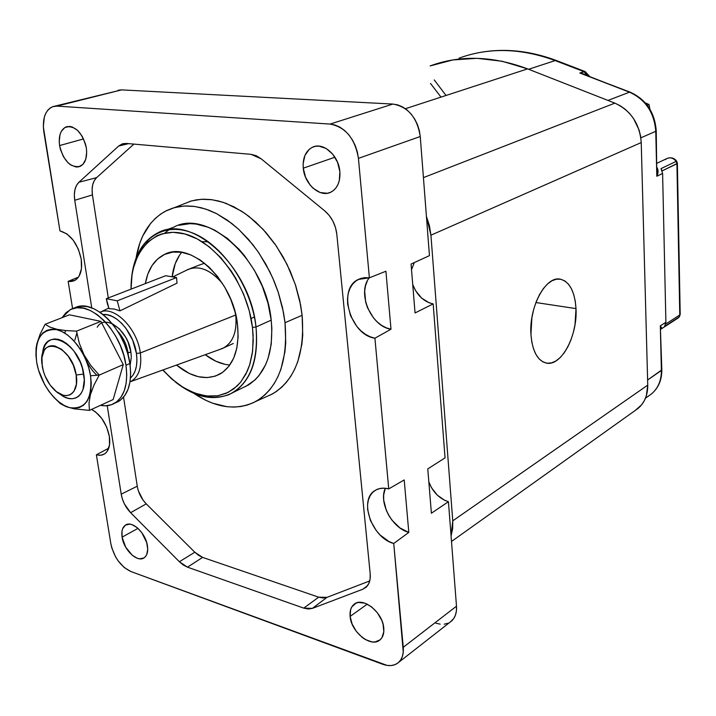 <?xml version="1.0" encoding="UTF-8"?>
<svg xmlns="http://www.w3.org/2000/svg" width="716" height="716" viewBox="0 0 716 716"><rect width="100%" height="100%" fill="white"/><g stroke="black" fill="none" stroke-linecap="round" stroke-linejoin="round"><path stroke-width="1.07" d="M576.004 308.605C577.705 335.464 561.442 366.341 546.621 363.146C537.6 360.945 532.373 351.386 530.941 334.453L531.827 342.15L533.563 348.978L536.087 354.689L539.291 359.056L543.023 361.938L547.14 363.218L551.49 362.887L555.893 360.98L560.18 357.57L564.208 352.827L567.815 346.911L570.894 340.064L573.319 332.537L575.02 324.59L576.004 308.605L575.252 301.15L573.695 294.41L571.377 288.646L568.379 284.082L564.799 280.896L560.771 279.24L556.448 279.186L551.982 280.77L547.561 283.939L543.346 288.593L539.533 294.562L536.257 301.606L533.671 309.446L531.881 317.761L530.941 334.453C528.891 307.137 545.628 275.955 560.019 279.115C569.48 281.442 574.805 291.278 576.004 308.605L535.899 302.537L576.004 308.605M59.714 393.836C73.605 405.695 87.576 394.892 83.763 374.083L76.182 374.987C79.592 393.281 66.615 401.945 54.676 390.184C48.276 383.955 44.15 376.079 42.289 366.583L41.949 357.544L44.186 350.437L46.2 347.958L48.715 346.347L51.642 345.676L54.864 345.962L61.719 349.381L68.199 356.112L73.292 365.124L76.182 374.987L76.424 384.152L74.008 391.205L71.913 393.585L69.345 395.071L66.382 395.617L63.16 395.214L56.412 391.67L50.102 385.002L45.153 376.204L43.425 371.407L41.877 363.316C38.449 334.426 71.967 345.04 76.182 374.987L83.763 374.083C79.422 341.881 43.56 325.52 42.575 354.268M36.865 343.796L40.114 334.247L45.072 324.285L69.425 314.816L100.92 321.368L76.54 331.15L65.818 330.577L56.734 329.244L49.816 327.06L45.072 324.285L69.425 314.816L100.92 321.368L123.268 364.605L113.146 399.546L89.428 410.384L74.142 408.827L66.149 406.661L60.421 403.681L54.049 397.523L60.421 403.681L66.149 406.661L74.142 408.827L89.428 410.384L88.999 403.126L90.413 394.632L93.957 385.154L99.22 375.095L90.825 365.518L83.942 354.724L79.252 343.116L76.54 331.15L100.92 321.368L123.268 364.605L99.22 375.095L123.268 364.605L113.146 399.546L89.428 410.384L88.999 403.126L90.413 394.632L93.957 385.154L99.22 375.095L90.547 375.748C92.489 399.098 85.508 409.731 69.604 407.646C55.32 403.851 40.194 382.944 36.731 362.502C34.252 339.661 40.857 328.707 56.555 329.629C71 332.582 87.254 354.483 90.547 375.748L99.22 375.095L90.825 365.518L83.942 354.724L79.252 343.116L76.54 331.15L65.818 330.577L56.734 329.244L49.816 327.06L45.072 324.285L40.114 334.247L36.865 343.796L36.069 348.218L35.97 355.915M125.971 365.232L129.9 363.513C125.56 328.93 92.516 296.871 74.142 308.211L80.944 306.242L87.424 306.627L94.261 308.918L101.198 313.053L107.937 318.88L114.211 326.174L119.751 334.649L124.333 343.966L127.761 353.713L129.9 363.513L125.971 365.232L123.814 355.413L120.369 345.64L115.777 336.305L110.228 327.803L103.945 320.482L97.197 314.628L90.261 310.484L83.423 308.175L76.952 307.791L71.09 309.303L66.06 312.632L61.988 317.707L70.15 309.751C88.498 298.411 121.577 330.577 125.971 365.232C128.28 383.982 124.512 396.646 114.667 403.233C110.479 405.668 105.762 406.366 100.5 405.328L105.377 405.793L111.356 404.773L116.619 401.9L120.959 397.264L124.172 391.025L126.141 383.4L126.75 374.692L125.971 365.232M376.732 489.556L374.772 490.657C358.465 500.207 372.159 538.119 393.737 543.489L389.056 541.591L380.187 535.067L376.321 530.681L370.423 520.505L367.657 509.694L367.585 504.547L368.427 499.831L370.136 495.732L372.66 492.402L375.909 489.968L379.775 488.536L384.098 488.178L388.734 488.903L404.209 479.944L408.809 532.409C392.117 528.211 378.379 502.328 385.324 488.258L383.651 495.105L383.695 500.054L386.327 510.436L388.824 515.493L391.992 520.201L399.868 527.907L408.809 532.409L393.737 543.489L403.251 647.3L456.486 606.183L451.071 535.944L452.646 528.775L452.763 520.845L430.934 235.188L429.43 225.71L426.423 216.402L420.256 136.514L429.448 255.648L411.065 264.061L429.448 255.648L426.423 216.402L430.934 235.188L641.232 142.565L647.747 385.127L452.763 520.845L430.934 235.188L641.232 142.565C639.701 123.716 630.903 110.568 614.865 103.131L527.602 68.879L405.399 108.716L527.602 68.879C492.671 55.848 460.182 54.864 430.128 65.935L452.816 59.947L477.026 58.318L502.167 61.263L527.602 68.879L614.865 103.131L620.19 105.735L625.166 109.235L629.659 113.54L633.544 118.525L639.093 130.035L640.614 136.255L641.232 142.565L647.747 385.127L452.763 520.845L451.071 535.944L456.486 606.183C456.889 612.601 455.278 617.514 451.662 620.915L450.248 622.025L453.693 618.579L455.474 615.035L456.414 610.846L456.486 606.183L403.251 647.3C403.77 653.941 402.222 658.971 398.624 662.389C394.498 665.907 389.191 666.533 382.702 664.26L130.822 571.502C120.601 566.508 113.933 557.209 110.828 543.614L96.374 454.785L108.751 448.171L96.374 454.785L99.533 455.304L102.442 454.92L104.984 453.649L107.069 451.519L109.512 445.039L109.378 436.465L106.666 427.112L101.779 418.466L95.505 411.879L91.567 409.409C100.75 414.725 106.684 423.747 109.378 436.465C110.524 444.878 108.948 450.677 104.67 453.863L100.831 455.251L96.374 454.785L110.828 543.614L111.83 548.009L115.553 556.771L118.122 560.825L124.217 567.511L130.822 571.502L387.079 665.406L391.205 665.549L394.946 664.672L398.132 662.81L400.647 660.027L402.374 656.42L403.26 652.124L393.737 543.489L408.809 532.409L404.209 479.944L388.734 488.903L374.916 338.212L390.999 329.217L385.915 271.23L369.384 277.808L358.43 158.37L420.256 136.514L419.308 130.446L417.428 124.53L414.68 119.008L411.19 114.112L407.1 110.031L402.562 106.917L397.765 104.903L392.896 104.062L121.568 89.885L118.194 90.207M374.772 490.657C378.675 488.106 383.329 487.515 388.734 488.903L374.916 338.212L370.047 336.744L365.285 334.211L360.801 330.694L356.765 326.344L350.58 315.783L347.627 304.085L347.529 298.339L348.361 292.951L350.106 288.109L352.711 284.019L356.076 280.833L360.076 278.685L364.569 277.656L369.384 277.808L358.43 158.37L357.365 152.007L355.342 145.796L352.46 139.987L348.835 134.814L344.602 130.491L339.948 127.188L335.043 125.023L330.094 124.074C345.56 127.072 355.002 138.51 358.43 158.37L420.256 136.514C417.213 117.567 408.093 106.747 392.896 104.062L330.094 124.074L56.931 106.111L121.568 89.885L392.896 104.062L330.094 124.074L56.931 106.111L53.575 106.407L50.532 107.74L47.909 110.049L45.815 113.235L44.329 117.173L43.318 126.66L59.956 230.901C70.589 234.043 77.677 243.467 81.23 259.174C82.582 269.771 80.452 276.85 74.822 280.421L68.163 281.37L78.447 277.128L68.163 281.37L72.611 308.703L68.163 281.37L71.385 281.495L74.348 280.663L76.934 278.882L79.028 276.224L81.463 268.688L81.23 259.174L78.357 249.177L73.283 240.263L66.803 233.846L59.956 230.901L43.837 131.851C42.208 118.758 45.135 110.371 52.626 106.702L56.931 106.111L121.568 89.885L54.64 106.201M122.087 537.143L138 528.363L122.087 537.143C121.273 531.362 122.382 527.361 125.407 525.141C131.977 520.058 145.849 533.044 147.451 545.968C148.203 551.633 147.12 555.562 144.211 557.764C137.561 562.991 123.752 549.995 122.087 537.143L122.015 531.084L122.713 528.578L125.443 525.114L129.596 524.139L132.021 524.649L137.105 527.585L141.831 532.677L146.691 542.576L147.711 549.181L146.726 554.578L145.518 556.556L143.907 557.952L139.709 558.811L137.284 558.247L132.254 555.258L125.667 547.131L122.087 537.143M59.589 145.563L83.575 138.922L59.589 145.563C58.408 135.888 60.592 129.659 66.141 126.884C75.753 125.739 82.483 132.791 86.341 148.042C87.424 157.565 85.293 163.704 79.941 166.461C70.284 167.777 63.5 160.805 59.589 145.563L59.213 141.661L60.028 134.545L61.173 131.61L64.78 127.555L69.649 126.401L72.334 127.009L77.677 130.464L82.295 136.443L85.464 144.023L86.341 148.042L86.69 152.007L85.795 159.158L82.931 164.376L78.554 166.882L76.003 166.989L70.678 164.922L68.101 162.836L63.581 156.929L60.466 149.51L59.589 145.563M303.262 168.179L334.936 157.225L303.262 168.179C302.555 157.985 305.598 151.013 312.391 147.272C323.059 141.634 338.731 155.345 339.858 171.58C340.449 181.506 337.522 188.326 331.087 192.049C320.276 198.09 304.524 184.406 303.262 168.179L303.128 163.651L304.926 155.417L309.24 149.313L312.158 147.38L315.452 146.297L318.978 146.127L326.219 148.507L332.752 154.191L337.549 162.308L339.858 171.58L339.312 180.548L337.988 184.477L336.028 187.825L333.513 190.465L330.541 192.309L327.239 193.275L320.124 192.523L313.25 188.362L310.225 185.184L305.553 177.237L303.262 168.179M350.115 616.422L367.272 604.152L350.115 616.422C349.632 611.097 350.885 607.123 353.865 604.483C362.377 596.168 382.863 612.144 383.776 628.129C384.197 633.275 383.006 637.142 380.187 639.728C371.55 648.329 351.126 632.282 350.115 616.422L350.625 609.647L351.816 606.899L355.87 603.23L358.582 602.442L364.874 603.167L371.506 606.81L377.448 612.851L381.771 620.351L383.087 624.28L383.812 631.736L381.914 637.705L380.08 639.827L374.978 641.966L371.926 641.903L365.384 639.567L362.144 637.374L356.335 631.396L352.12 624.048L350.115 616.422M427.774 468.89L445.048 457.882L433.171 303.897L415.047 312.955L433.171 303.897L429.179 302.805L421.635 298.098L415.584 290.678L412.729 284.476C416.909 295.296 423.72 301.767 433.171 303.897L445.048 457.882L427.774 468.89L431.39 513.229L448.431 501.701L444.591 500.269L437.351 495.186L431.56 487.829L428.839 481.922C432.822 492.134 439.347 498.721 448.431 501.701L431.39 513.229L427.774 468.89M414.313 262.575L411.521 269.663L414.313 262.575M583.325 74.106L629.48 92.167C645.528 99.497 654.29 112.555 655.758 131.332L640.856 137.821L655.758 131.332L656.814 176.252L658.067 170.99L657.1 167.732C658.46 170.166 658.362 173.012 656.814 176.252L656.241 130.947C654.836 112.376 646.127 99.443 630.116 92.14L579.817 73.023L583.88 71.609L555.186 60.583L528.587 69.273L555.186 60.583C520.899 48.053 488.876 47.238 459.117 58.13L459.153 58.112C488.876 47.238 520.899 48.053 555.186 60.583L583.88 71.609L588.292 76.021L583.88 71.609L585.169 71.582L579.817 73.023L587.129 75.565L585.142 74.33L579.817 73.023L629.48 92.167C645.528 99.497 654.29 112.555 655.758 131.332L656.241 130.858L655.758 131.332L656.814 176.252L657.172 170.65M255.943 401.381L272.42 393.961C295.064 380.196 304.971 353.973 302.125 315.291L285.022 322.71C288.047 361.482 278.354 387.705 255.943 401.381C236.844 410.912 216.196 408.263 193.991 393.433L205.429 400.128L212.616 403.197L226.963 406.706L233.98 407.082L240.818 406.527L247.396 405.014L253.652 402.562L259.523 399.17L264.947 394.856L269.851 389.647L274.192 383.579L277.915 376.723L280.967 369.116L284.905 351.959L285.729 342.588L285.022 322.71L283.473 312.427L278.068 291.716L274.255 281.531L269.762 271.606L258.915 252.99L252.703 244.496L239.01 229.621L231.707 223.383L216.563 213.628L208.902 210.2L201.277 207.765L193.785 206.342L186.491 205.94L179.465 206.53L172.78 208.114L166.497 210.638L160.661 214.084L155.336 218.389L150.557 223.508L142.77 235.949L139.826 243.127L136.04 258.181C139.844 235.815 149.626 220.152 165.396 211.202L174.471 207.613L184.352 206.011L194.833 206.485L205.716 209.063L216.76 213.735L227.724 220.421L238.356 229.013L248.416 239.332L257.662 251.164L265.878 264.249L272.868 278.273L278.461 292.925L282.543 307.844L285.022 322.71L302.125 315.291L302.734 335.124L301.848 344.486L297.793 361.625L294.679 369.232L290.902 376.106L286.498 382.174L281.522 387.401L276.036 391.733L270.111 395.16M178.678 225.307L190.062 223.652L196.103 224.054L208.589 227.366L214.898 230.248L227.357 238.374L239.126 249.374L244.595 255.827L254.386 270.281L262.298 286.284L267.981 303.154L271.203 320.142L256.006 326.997L252.471 327.418L253.249 340.574L252.372 352.961L249.884 364.247L245.865 374.137L240.46 382.398L233.837 388.833L226.184 393.317L217.736 395.778L208.696 396.19L199.308 394.579L189.794 391.025L180.396 385.647L171.312 378.585L162.756 370.038L172.073 379.247L183.332 387.526L194.985 393.2L206.602 396.002L217.78 395.769L228.064 392.44L237.059 386.076L240.934 381.798L247.262 371.237L249.633 365.035L252.623 351.1L253.151 335.58L252.471 327.418L249.24 310.735L243.61 294.151L235.833 278.399L231.241 271.051L220.895 257.814L209.385 246.948L197.231 238.911L184.943 233.98L173.03 232.288L161.968 233.846L156.885 235.806L147.836 241.936L140.542 250.752L137.633 256.042L133.364 268.142L132.039 274.819L131.046 289.13C130.509 251.558 153.842 225.495 184.943 233.971C215.99 241.972 247.655 285.236 252.471 327.418L256.006 326.997C251.253 285.299 220.913 242.151 189.955 232.02C158.961 221.495 133.919 243.843 131.44 279.679C133.462 256.695 142.242 241.104 157.789 232.888C191.924 213.252 250.484 267.247 256.006 326.997L271.203 320.142C265.976 260.964 207.747 207.712 173.514 227.294L157.789 232.888M128.343 355.861L128.003 352.549L127.484 352.773L130.93 352.2L128.039 342.015L125.649 337.173L119.491 328.957L112.269 323.704M140.327 352.961C137.284 328.277 113.987 305.088 100.016 312.221C113.987 305.088 137.284 328.277 140.327 352.961L235.788 314.986L140.327 352.961C142.019 367.621 138.734 377.198 130.473 381.682L130.008 381.888C138.591 377.592 142.036 367.952 140.327 352.961L136.425 353.427L140.327 352.961M103.158 314.557C116.287 312.883 133.811 333.164 136.425 353.427L136.926 359.844L136.496 365.769L135.136 370.986L132.916 375.282L130.482 378.039C135.888 372.875 137.866 364.677 136.425 353.427L132.666 340.19L125.81 328.152L121.541 323.211L116.95 319.246L112.206 316.427L107.507 314.852L103.158 314.557M204.624 263.228L199.719 264.902L204.624 263.228M187.171 269.78C198.672 264.956 210.441 269.502 222.452 283.438C209.636 268.751 197.365 264.49 185.623 270.666L172.753 276.922M235.662 314.44L235.734 315.004C237.22 330.837 233.38 341.702 224.224 347.618L219.928 349.408M128.003 352.549C126.616 344.396 123.233 337.379 117.863 331.499C123.233 337.379 126.616 344.396 128.003 352.549L130.93 352.2L131.323 357.132L130.142 365.241M224.869 364.292L215.892 361.222L205.241 354.706C213.341 360.864 221.53 364.31 229.809 365.026M237.497 324.536C239.726 348.406 234.087 364.802 220.582 373.716C207.005 380.805 192.318 377.923 176.512 365.07L189.346 373.51L198.359 376.705L207.148 377.592L215.391 376.115L222.766 372.266L228.968 366.171L233.72 358.018L236.817 348.092L238.106 336.788L237.497 324.536L235.009 311.854L230.722 299.27L224.815 287.313L217.548 276.483L209.215 267.247L200.185 259.962L190.841 254.914L181.551 252.274L172.708 252.113L164.635 254.395L157.645 258.986L151.971 265.663L147.809 274.139L145.357 283.59C147.854 269.574 154.038 259.953 163.928 254.735C189.489 239.726 233.183 279.974 237.497 324.536M254.395 317.045L251.048 318.53L254.395 317.045M168.573 230.113L164.635 233.156M114.211 309.026L109.056 308.694L114.211 309.026L119.966 310.86L114.211 309.026M177.013 283.142L119.966 310.86L117.236 300.818L106.308 298.724L109.056 308.694L107.409 303.879L106.308 298.724L165.665 275.723L176.566 277.575L177.013 283.142L119.966 310.86L117.236 300.818L176.566 277.575L177.013 283.142M81.069 348.352L80.022 348.79L81.069 348.352M74.831 340.181L76.872 333.119M64.816 333.137L65.469 330.541L64.816 333.137M84.461 355.7C87.28 363.674 91.442 370.199 96.937 375.265C91.442 370.199 87.28 363.674 84.461 355.7M162.997 369.948C184.809 393.594 206.656 401.891 228.529 394.838C249.517 384.51 258.673 361.902 256.006 326.997C258.807 358.573 251.352 380.312 233.649 392.216L248.55 384.895C266.298 373 273.852 351.413 271.203 320.142L271.856 328.447L271.221 344.262L268.053 358.474L265.582 364.793L259.013 375.578L254.994 379.945L245.713 386.47M130.473 381.682L222.649 348.423C232.879 343.027 237.238 331.893 235.734 315.004M179.474 255.29L175.232 263.667L172.135 276.824C173.326 266.853 176.512 258.682 181.694 252.3M224.224 347.618L233.291 343.483M233.649 392.216C215.695 401.873 196.247 398.436 175.295 381.923M208.454 241.811L201.948 241.65M176.566 277.575L165.665 275.723L106.308 298.724L117.236 300.818L176.566 277.575M97.215 327.239C104.912 313.295 128.298 330.246 130.93 352.2M137.257 486.2L123.555 397.156L137.257 486.2L121.21 494.174L122.436 499.168L124.512 504.127L130.625 512.683L179.385 561.738L183.377 565.067L187.485 567.17L303.763 608.126L308.319 609.021L312.4 608.376L362.824 589.223L367.612 585.536L362.824 589.223L366.288 587.057L368.767 583.585L370.1 579.038L370.181 573.713L336.797 234.123L335.482 227.509L332.913 221.146L329.262 215.48L324.778 210.907L261.17 158.809L256.185 155.694L251.056 154.343L126.347 143.442L122.203 143.925L118.641 146.055L128.585 143.639L118.641 146.055L78.912 182.249L96.579 177.666L78.912 182.249L76.487 185.426L74.938 189.686L74.339 194.743L74.741 200.274L92.445 194.913L74.741 200.274L91.755 307.862L74.741 200.274C73.632 192.183 75.019 186.178 78.912 182.249L118.641 146.055L122.194 143.925L126.347 143.442L251.056 154.343L261.17 158.809L324.778 210.907C331.589 216.832 335.598 224.573 336.797 234.123L370.181 573.713C370.673 579.62 369.34 584.095 366.18 587.156L362.824 589.223L312.4 608.376L303.763 608.126L187.485 567.17L179.385 561.738L130.625 512.683C125.631 507.429 122.49 501.263 121.21 494.174L137.257 486.2C138.457 492.984 141.455 498.873 146.252 503.867L130.625 512.683L146.252 503.867L194.815 552.242L202.61 557.397L318.674 597.18L326.997 597.35L369.725 580.936L326.997 597.35L312.4 608.376L326.997 597.35L323.059 598.003L318.674 597.18L303.763 608.126L318.674 597.18L202.61 557.397L187.485 567.17L202.61 557.397L198.654 555.401L194.815 552.242L179.385 561.738L194.815 552.242L146.252 503.867L143.066 500.099L138.412 490.97M92.445 194.913L108.295 297.954L92.445 194.913C91.415 187.18 92.794 181.434 96.579 177.666L94.226 180.709L92.695 184.791L92.096 189.633L92.445 194.913M121.21 494.174L107.221 405.686L121.21 494.174M133.892 144.104L96.579 177.666L133.892 144.104M189.695 201.438L196.435 199.827L203.514 199.2L210.862 199.576L218.407 200.963L226.068 203.353L241.426 211.113L248.962 216.411L263.327 229.612L276.215 245.83L287.026 264.356L295.287 284.395L300.622 305.034L302.125 315.291L299.709 300.469L295.681 285.586L290.123 270.997L283.16 257.035L274.953 244.022L265.708 232.252L255.63 221.996L244.97 213.466L233.962 206.843L222.864 202.234L211.918 199.71L201.366 199.29L191.405 200.928L174.543 207.586M434.254 79.924L446.023 95.47L434.254 79.924M645.295 102.853L649.045 104.509L649.895 109.136L649.045 104.509L647.246 105.234L649.045 104.509L645.295 102.853M430.522 83.459L441.002 97.108M676.924 163.776L680.2 314.44L679.108 317.036L679.77 314.968L676.924 163.776L677.372 163.382L662.148 170.873L676.924 163.776L676.155 161.395L676.924 163.776M586.252 72.808L589.375 76.433M667.518 158.272C671.411 157.171 674.472 158.155 676.692 161.225L676.155 161.395L676.71 161.243L677.372 163.382L680.2 314.44L679.314 316.866L678.088 318.029L660.877 329.163L660.322 325.816L661.7 327.955L660.877 329.118L660.322 325.816L661.378 370.485C661.423 380.438 658.129 388.242 651.515 393.898L651.381 394.006C658.085 388.349 661.414 380.509 661.378 370.485L661.826 369.886C661.87 380.053 658.389 388.09 651.381 394.006L645.501 398.168M665.719 324.026L679.77 314.968L665.719 324.026M664.582 326.424L679.108 317.036L664.582 326.424L665.898 322.236L664.582 326.424M661.826 369.886L660.322 325.816L661.378 370.485L647.613 379.99L661.826 369.868M665.424 159.605L666.641 158.684C670.23 157.046 673.398 157.95 676.155 161.395L661.029 168.609L662.604 173.46L665.898 322.236L660.322 325.816L665.898 322.236L662.604 173.46L661.029 168.609L676.155 161.395C673.398 157.95 670.23 157.046 666.641 158.684L656.993 163.221M474.538 53.575C500.806 47.668 528.131 49.995 556.502 60.565L585.178 71.582M661.602 169.773L661.029 168.609M656.814 176.252L662.604 173.46L656.814 176.252M629.48 92.167L607.973 100.428L629.48 92.167M647.747 385.127L646.342 395.823L644.391 400.566L641.688 404.737L635.352 410.375L637.983 408.496C644.57 402.884 647.828 395.098 647.747 385.127M614.865 103.131L423.433 177.613L614.865 103.131M411.065 264.061L415.047 312.955L411.065 264.061M451.071 535.944L448.431 501.701L451.071 535.944M435.856 623.162L440.17 624.146M444.26 624.182L447.974 623.233M369.322 277.799C356.693 292.629 371.058 326.63 390.999 329.217L385.915 271.23L369.384 277.808L358.385 279.419C337.066 288.7 350.294 335.016 374.916 338.212L390.999 329.217L386.291 327.83L381.691 325.422L377.368 322.066L373.475 317.904L367.532 307.791L365.697 302.215L364.659 291.036L365.5 285.854L367.21 281.2M115.115 403.027L120.503 400.119L124.844 395.483L128.075 389.253L130.044 381.646L130.67 372.947L129.9 363.513C132.191 382.219 128.406 394.865 118.543 401.452L114.882 403.108M36.731 362.502L38.521 370.1L44.777 384.841L49.01 391.464L53.79 397.246L58.945 401.989L64.279 405.498L69.604 407.646L74.724 408.335L79.44 407.511L83.557 405.202L86.931 401.479L89.402 396.458L90.86 390.336L91.254 383.337L90.547 375.748L88.757 367.863L85.965 360.005L82.277 352.496L77.838 345.64L72.835 339.715L67.474 334.963L61.97 331.562L56.555 329.629L51.427 329.235L46.791 330.371L42.817 332.976L39.657 336.941L37.411 342.096L36.158 348.236L35.925 355.127L36.731 362.502M42.674 353.257L43.64 348.62L45.359 344.736L47.775 341.756L50.782 339.814L54.3 338.981L58.175 339.303L62.256 340.789L66.4 343.376L70.437 346.965L74.196 351.431L80.308 362.242L82.412 368.149L84.309 379.793L82.94 389.701L81.096 393.514L78.563 396.351L75.466 398.123L71.904 398.776L68.038 398.284L64.001 396.682L59.956 394.033M546.138 363.057L546.621 363.146M585.169 71.582L589.832 76.612M199.719 264.902L190.519 268.482M108.796 308.05L100.097 312.274M122.194 143.925L123.966 143.504M637.983 408.496L451.492 541.484M355.011 603.669L353.865 604.483M315.121 146.359L312.391 147.272M67.662 126.481L66.141 126.884M126.276 524.667L125.407 525.141M451.662 620.915L398.624 662.389M361.383 278.247L358.385 279.419M114.667 403.233L118.543 401.452"/></g></svg>
